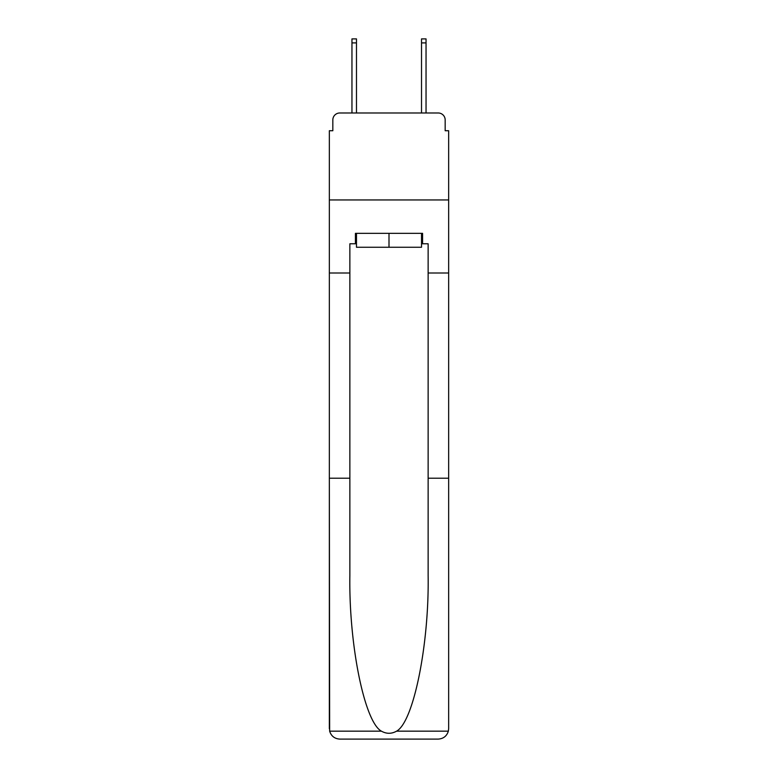 <?xml version="1.0" encoding="UTF-8"?>
<svg xmlns="http://www.w3.org/2000/svg" width="778" height="778" viewBox="0 0 778 778"><rect width="100%" height="100%" fill="white"/><g stroke="black" fill="none" stroke-linecap="round" stroke-linejoin="round"><path stroke-width="1.17" d="M332.828 119.948L332.828 130.733L332.828 119.948A6.953 6.953 0 0 1 339.782 112.985L351.957 112.985L351.957 38.9L356.48 38.9L356.48 112.985L361.867 112.985M421.52 243.777L422.571 243.777L422.571 233.342L355.429 233.342L355.429 243.777L349.867 243.777L349.867 575.525C348.787 644.641 364.493 722.081 381.424 731.164C386.471 733.975 391.519 733.975 396.576 731.164C413.507 722.081 429.213 644.641 428.133 575.525L428.133 478.217L448.653 478.217L448.653 728.665L448.653 130.733L445.172 130.733L445.172 119.948A6.953 6.953 0 0 0 438.218 112.985L339.782 112.985M349.867 273L329.347 273L329.347 199.946L448.653 199.946L329.347 199.946L329.347 130.733L332.828 130.733M416.133 112.985L421.52 112.985L421.52 38.9L426.043 38.9L426.043 112.985L438.218 112.985M445.172 130.733L445.172 119.948M349.867 478.217L329.347 478.217L329.648 731.164C331.234 736.105 334.608 738.75 339.782 739.1L438.218 739.1C443.392 738.75 446.767 736.105 448.352 731.164L448.653 728.665M411.786 739.1L438.218 739.1L411.786 739.1M329.347 728.665L329.347 273M422.571 243.777L428.133 243.777L428.133 273L448.653 273M428.133 478.217L428.133 273M355.429 243.777L356.48 243.777M356.48 233.342L356.48 247.258L421.52 247.258L421.52 233.342M389 233.342L389 247.258M329.648 731.164L381.424 731.164M396.576 731.164L448.352 731.164M351.957 42.897L356.48 42.897M426.043 42.897L421.52 42.897"/></g></svg>
